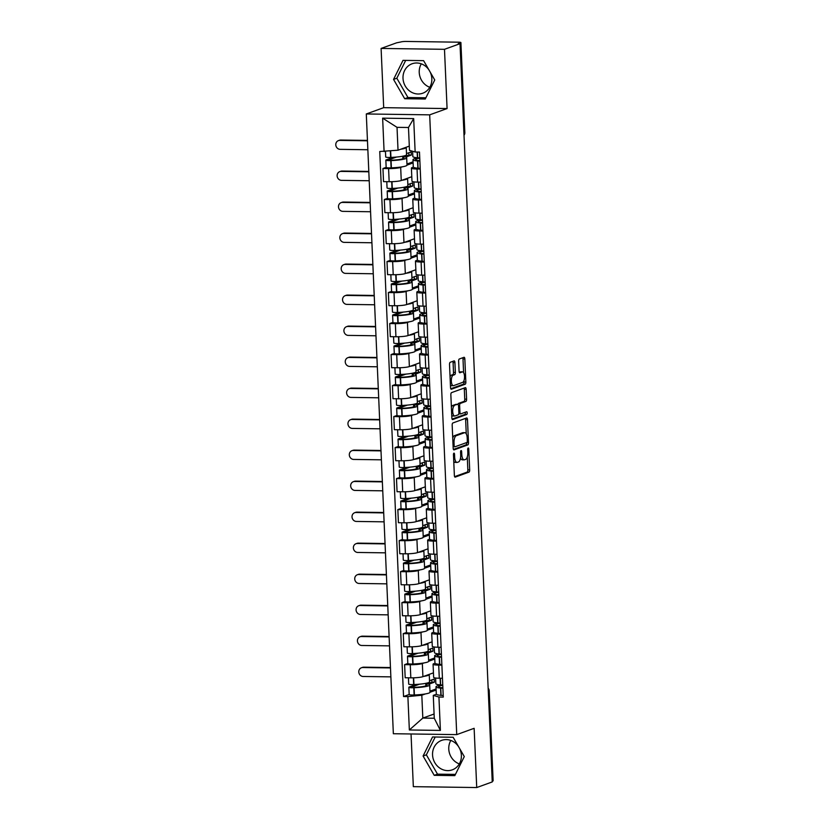 <?xml version="1.0" encoding="UTF-8"?>
<svg xmlns="http://www.w3.org/2000/svg" width="829" height="829" viewBox="0 0 829 829"><rect width="100%" height="100%" fill="white"/><g stroke="black" fill="none" stroke-linecap="round" stroke-linejoin="round"><path stroke-width="1.24" d="M453.94 453.152A1.378 0.539 90.8 0 0 453.463 454.717L454.365 475.442A1.969 0.767 90.8 0 0 455.1 477.141A1.969 0.767 90.8 0 0 455.214 477.121L469.007 472.126A1.969 0.767 90.8 0 0 469.68 469.898L468.779 449.173A1.378 0.539 90.8 0 0 468.261 447.981A1.378 0.539 90.8 0 0 468.178 448.002A1.378 0.539 90.8 0 0 467.701 449.556L467.825 452.24A6.311 2.466 90.8 0 1 465.649 459.37L464.499 459.784A6.311 2.466 90.8 0 1 464.136 459.846A6.311 2.466 90.8 0 1 461.774 454.427L461.66 451.743A1.378 0.539 90.8 0 0 461.142 450.561A1.378 0.539 90.8 0 0 461.059 450.572A1.378 0.539 90.8 0 0 460.582 452.137L460.696 454.82A6.311 2.466 90.8 0 1 458.52 461.95L457.37 462.364A6.311 2.466 90.8 0 1 457.017 462.427A6.311 2.466 90.8 0 1 454.655 457.007L454.53 454.323A1.378 0.539 90.8 0 0 454.012 453.142A1.378 0.539 90.8 0 0 453.94 453.152M459.318 763.903A15.658 14.259 70.1 0 1 448.769 749.033A15.658 14.259 70.1 0 1 450.831 740.452M459.639 748.546A15.658 14.259 70.1 0 1 461.38 755.312A15.658 14.259 70.1 0 1 452.292 769.84A15.658 14.259 70.1 0 1 432.551 754.908A15.658 14.259 70.1 0 1 441.629 740.38A15.658 14.259 70.1 0 1 458.51 746.566M429.774 87.283A15.658 14.259 70.1 0 1 419.236 72.424A15.658 14.259 70.1 0 1 421.287 63.833M430.106 71.926A15.658 14.259 70.1 0 1 431.836 78.703A15.658 14.259 70.1 0 1 422.749 93.221A15.658 14.259 70.1 0 1 403.008 78.299A15.658 14.259 70.1 0 1 412.086 63.771A15.658 14.259 70.1 0 1 428.966 69.957M454.924 362.574A1.969 0.767 90.8 0 0 454.188 360.874A1.969 0.767 90.8 0 0 454.074 360.895L450.209 362.294A1.969 0.767 90.8 0 0 449.525 364.522L450.53 387.547A1.969 0.767 90.8 0 0 451.266 389.247A1.969 0.767 90.8 0 0 451.38 389.226L465.162 384.231A1.969 0.767 90.8 0 0 465.846 382.003L464.841 358.978A1.969 0.767 90.8 0 0 464.105 357.289A1.969 0.767 90.8 0 0 463.991 357.309L459.318 358.998A1.969 0.767 90.8 0 0 458.634 361.226L459.069 371.081A1.969 0.767 90.8 0 0 459.805 372.77A1.969 0.767 90.8 0 0 459.919 372.749L462.23 371.92A5.275 2.062 90.8 0 1 462.541 371.869A5.275 2.062 90.8 0 1 464.52 376.78A5.275 2.062 90.8 0 1 462.686 382.356L453.618 385.64A5.275 2.062 90.8 0 1 453.318 385.692A5.275 2.062 90.8 0 1 451.328 380.78A5.275 2.062 90.8 0 1 453.162 375.205L454.675 374.656A1.969 0.767 90.8 0 0 455.349 372.428L454.924 362.574L453.08 362.542A1.969 0.767 90.8 0 0 452.841 361.351M429.681 114.848L447.08 108.558L444.489 49.315L460.012 43.699L492.25 781.934L476.727 787.55L474.136 728.318L456.738 734.618L429.681 114.848L366.294 113.967L393.35 733.727L456.738 734.618M452.852 422.977A1.969 0.767 90.8 0 0 452.178 425.204L453.183 448.23A1.969 0.767 90.8 0 0 453.919 449.919A1.969 0.767 90.8 0 0 454.033 449.898L467.815 444.914A1.969 0.767 90.8 0 0 468.499 442.686L467.494 419.661A1.969 0.767 90.8 0 0 466.748 417.971A1.969 0.767 90.8 0 0 466.634 417.982L452.852 422.977M451.857 417.889L450.852 394.863A1.969 0.767 90.8 0 1 451.525 392.635L465.318 387.651A1.969 0.767 90.8 0 1 465.421 387.63A1.969 0.767 90.8 0 1 466.167 389.319L466.592 399.174A1.969 0.767 90.8 0 1 465.919 401.402L460.323 403.422A1.969 0.767 90.8 0 0 459.639 405.65L459.929 412.189A1.969 0.767 90.8 0 0 460.665 413.889A1.969 0.767 90.8 0 0 460.779 413.868L466.603 411.754A1.378 0.539 90.8 0 1 466.675 411.744A1.378 0.539 90.8 0 1 467.193 413.029A1.378 0.539 90.8 0 1 466.717 414.49L452.707 419.557A1.969 0.767 90.8 0 1 452.593 419.578A1.969 0.767 90.8 0 1 451.857 417.889M444.489 49.315L381.102 48.434L396.625 42.818L400.894 41.968A4.021 0.539 -2.5 0 1 406.148 41.45L458.447 42.186A4.021 0.539 -2.5 0 1 460.903 42.569L464.831 132.619A4.021 0.539 177.5 0 1 464.52 132.837L460.582 42.797A4.021 0.539 -2.5 0 0 460.903 42.569M411.039 733.976L413.339 786.659L476.727 787.55M381.102 48.434L383.692 107.666L366.294 113.967M460.012 43.699L458.168 43.678L460.582 42.797M488.291 691.199L488.882 690.982A4.021 0.539 177.5 0 0 489.203 690.764L493.131 780.804A4.021 0.539 177.5 0 1 492.82 781.032L488.882 690.982A4.021 3.658 -109.9 0 0 488.177 688.785M492.219 781.25L492.82 781.032M441.888 665.159L438.707 665.117A9.233 1.243 177.5 0 1 433.07 664.226L433.64 677.345A9.233 1.243 -2.5 0 0 439.287 678.236L442.458 678.277M424.033 662.931L422.344 663.542A9.233 1.243 177.5 0 1 410.251 664.723L410.821 677.842A9.233 1.243 -2.5 0 0 422.914 676.661L433.443 672.847M410.821 677.842L405.184 677.759L404.614 664.64L407.816 663.48M433.07 664.226A9.233 1.243 177.5 0 1 433.795 663.697L435.018 663.262M410.251 664.723L404.614 664.64M434.779 659.034L428.666 661.252A15.264 2.052 177.5 0 1 427.463 662.102A15.264 2.052 177.5 0 1 413.049 663.977L412.759 663.988A5.067 0.684 177.5 0 1 407.816 663.521L407.505 656.267A5.067 0.684 -2.5 0 0 412.438 656.734L412.728 656.723A15.264 2.052 -2.5 0 0 427.153 654.848A15.264 2.052 -2.5 0 0 428.344 653.988A15.264 2.052 -2.5 0 0 427.256 653.283L432.987 651.2L432.852 648.029L428.158 649.718M440.531 634.154L437.36 634.112A9.233 1.243 177.5 0 1 431.712 633.211L432.292 646.33A9.233 1.243 -2.5 0 0 437.93 647.231L441.111 647.273M406.459 632.475L403.257 633.636L403.837 646.755L409.464 646.827A9.233 1.243 -2.5 0 0 421.557 645.646L432.096 641.833M431.712 633.211A9.233 1.243 177.5 0 1 432.448 632.693L433.66 632.247M422.676 631.916L420.987 632.527A9.233 1.243 177.5 0 1 408.894 633.708L403.257 633.636M433.422 628.03L427.308 630.237A15.264 2.052 177.5 0 1 426.116 631.097A15.264 2.052 177.5 0 1 411.692 632.973L411.402 632.983A5.067 0.684 177.5 0 1 406.469 632.517L406.148 625.263A5.067 0.684 -2.5 0 0 411.091 625.729L411.381 625.708A15.264 2.052 -2.5 0 0 425.795 623.843A15.264 2.052 -2.5 0 0 426.997 622.983A15.264 2.052 -2.5 0 0 425.899 622.278L431.64 620.196L431.494 617.014L426.811 618.714M439.183 603.149L436.002 603.097A9.233 1.243 177.5 0 1 430.365 602.206L430.935 615.325A9.233 1.243 -2.5 0 0 436.572 616.216L439.753 616.268M405.112 601.46L401.91 602.621L402.479 615.74L408.117 615.823A9.233 1.243 -2.5 0 0 420.199 614.641L430.738 610.828M430.365 602.206A9.233 1.243 177.5 0 1 431.09 601.688L432.303 601.243M421.319 600.911L419.629 601.522A9.233 1.243 177.5 0 1 407.547 602.704L401.91 602.621M432.064 597.025L425.961 599.232A15.264 2.052 177.5 0 1 424.759 600.092A15.264 2.052 177.5 0 1 410.345 601.958L410.054 601.968A5.067 0.684 177.5 0 1 405.112 601.502L404.79 594.248A5.067 0.684 -2.5 0 0 409.733 594.714L410.023 594.704A15.264 2.052 -2.5 0 0 424.438 592.828A15.264 2.052 -2.5 0 0 425.64 591.968A15.264 2.052 -2.5 0 0 424.552 591.264L430.282 589.191L430.147 586.01L425.453 587.709M437.826 572.134L434.645 572.093A9.233 1.243 177.5 0 1 429.007 571.202L429.577 584.321A9.233 1.243 -2.5 0 0 435.225 585.212L438.396 585.253M403.754 570.456L400.552 571.616L401.122 584.735L406.759 584.818A9.233 1.243 -2.5 0 0 418.852 583.637L429.391 579.823M429.007 571.202A9.233 1.243 177.5 0 1 429.733 570.673L430.956 570.238M419.971 569.906L418.282 570.518A9.233 1.243 177.5 0 1 406.189 571.699L400.552 571.616M430.717 566.01L424.603 568.228A15.264 2.052 177.5 0 1 423.401 569.077A15.264 2.052 177.5 0 1 408.987 570.953L408.697 570.963A5.067 0.684 177.5 0 1 403.754 570.497L403.443 563.243A5.067 0.684 -2.5 0 0 408.386 563.71L408.666 563.699A15.264 2.052 -2.5 0 0 423.091 561.824A15.264 2.052 -2.5 0 0 424.282 560.964A15.264 2.052 -2.5 0 0 423.194 560.259L428.925 558.176L428.79 555.005L424.106 556.694M436.468 541.13L433.298 541.088A9.233 1.243 177.5 0 1 427.66 540.187L428.23 553.306A9.233 1.243 -2.5 0 0 433.868 554.207L437.049 554.249M402.397 539.451L399.195 540.612L399.775 553.731L405.412 553.803A9.233 1.243 -2.5 0 0 417.495 552.622L428.033 548.808M427.66 540.187A9.233 1.243 177.5 0 1 428.386 539.669L429.598 539.223M418.614 538.891L416.925 539.503A9.233 1.243 177.5 0 1 404.832 540.684L399.195 540.612M429.36 535.006L423.246 537.213A15.264 2.052 177.5 0 1 422.054 538.073A15.264 2.052 177.5 0 1 407.63 539.948L407.34 539.959A5.067 0.684 177.5 0 1 402.407 539.492L402.086 532.239A5.067 0.684 -2.5 0 0 407.029 532.705L407.319 532.684A15.264 2.052 -2.5 0 0 421.733 530.819A15.264 2.052 -2.5 0 0 422.935 529.959A15.264 2.052 -2.5 0 0 421.837 529.254L427.577 527.171L427.432 523.99L422.749 525.69M435.121 510.125L431.94 510.073A9.233 1.243 177.5 0 1 426.303 509.182L426.873 522.301A9.233 1.243 -2.5 0 0 432.51 523.192L435.691 523.244M401.049 508.436L397.847 509.597L398.417 522.716L404.055 522.798A9.233 1.243 -2.5 0 0 416.148 521.617L426.676 517.804M426.303 509.182A9.233 1.243 177.5 0 1 427.028 508.664L428.241 508.218M417.256 507.887L415.567 508.498A9.233 1.243 177.5 0 1 403.485 509.68L397.847 509.597M428.002 504.001L421.899 506.208A15.264 2.052 177.5 0 1 420.697 507.068A15.264 2.052 177.5 0 1 406.283 508.933L405.992 508.944A5.067 0.684 177.5 0 1 401.049 508.478L400.728 501.224A5.067 0.684 -2.5 0 0 405.671 501.69L405.961 501.68A15.264 2.052 -2.5 0 0 420.376 499.804A15.264 2.052 -2.5 0 0 421.578 498.944A15.264 2.052 -2.5 0 0 420.49 498.239L426.22 496.167L426.085 492.986L421.391 494.685M433.764 479.11L430.583 479.069A9.233 1.243 177.5 0 1 424.945 478.178L425.526 491.296A9.233 1.243 -2.5 0 0 431.163 492.188L434.334 492.229M406.842 467.369L399.775 469.929A5.067 0.684 -2.5 0 0 399.381 470.219A5.067 0.684 -2.5 0 0 404.324 470.685L404.604 470.675A15.264 2.052 -2.5 0 0 419.028 468.799A15.264 2.052 -2.5 0 0 420.23 467.939L420.541 475.193A15.264 2.052 177.5 0 1 419.339 476.053A15.264 2.052 177.5 0 1 404.925 477.929L404.635 477.939A5.067 0.684 177.5 0 1 399.692 477.473L396.49 478.592L397.06 491.711L402.697 491.794A9.233 1.243 -2.5 0 0 414.79 490.613L425.329 486.799M424.945 478.178A9.233 1.243 177.5 0 1 425.671 477.649L426.894 477.214M415.909 476.882L414.22 477.494A9.233 1.243 177.5 0 1 402.127 478.675L396.49 478.592M426.655 472.986L420.541 475.204M432.406 448.106L429.235 448.064A9.233 1.243 177.5 0 1 423.598 447.163L424.168 460.282A9.233 1.243 -2.5 0 0 429.805 461.183L432.987 461.225M398.345 446.427L395.132 447.587L395.713 460.706L401.35 460.779A9.233 1.243 -2.5 0 0 413.433 459.598L423.971 455.784M423.598 447.163A9.233 1.243 177.5 0 1 424.324 446.644L425.536 446.199M414.552 445.867L412.863 446.479A9.233 1.243 177.5 0 1 400.77 447.66L395.132 447.587M425.298 441.981L419.184 444.189A15.264 2.052 177.5 0 1 417.992 445.049A15.264 2.052 177.5 0 1 403.568 446.924L403.277 446.935A5.067 0.684 177.5 0 1 398.345 446.468L398.024 439.215A5.067 0.684 -2.5 0 0 402.967 439.681L403.257 439.66A15.264 2.052 -2.5 0 0 417.671 437.795A15.264 2.052 -2.5 0 0 418.873 436.935A15.264 2.052 -2.5 0 0 417.775 436.23L423.515 434.147L423.37 430.966L418.686 432.665M431.059 417.101L427.878 417.049A9.233 1.243 177.5 0 1 422.241 416.158L422.811 429.277A9.233 1.243 -2.5 0 0 428.448 430.168L431.629 430.22M404.137 405.36L397.07 407.92A5.067 0.684 -2.5 0 0 396.666 408.2A5.067 0.684 -2.5 0 0 401.609 408.666L401.899 408.656A15.264 2.052 -2.5 0 0 416.313 406.78A15.264 2.052 -2.5 0 0 417.515 405.92L417.837 413.174A15.264 2.052 177.5 0 1 416.635 414.044A15.264 2.052 177.5 0 1 402.22 415.909L401.93 415.92A5.067 0.684 177.5 0 1 396.987 415.453L393.785 416.572L394.355 429.691L399.992 429.774A9.233 1.243 -2.5 0 0 412.086 428.593L422.614 424.78M422.241 416.158A9.233 1.243 177.5 0 1 422.966 415.64L424.179 415.194M413.205 414.863L411.505 415.474A9.233 1.243 177.5 0 1 399.423 416.655L393.785 416.572M423.94 410.977L417.837 413.184M429.702 386.086L426.52 386.045A9.233 1.243 177.5 0 1 420.883 385.153L421.464 398.272A9.233 1.243 -2.5 0 0 427.101 399.163L430.272 399.205M395.63 384.407L392.428 385.568L392.998 398.687L398.635 398.77A9.233 1.243 -2.5 0 0 410.728 397.588L421.267 393.775M420.883 385.153A9.233 1.243 177.5 0 1 421.609 384.625L422.831 384.19M411.847 383.858L410.158 384.469A9.233 1.243 177.5 0 1 398.065 385.651L392.428 385.568M422.593 379.962L416.479 382.179A15.264 2.052 177.5 0 1 415.277 383.029A15.264 2.052 177.5 0 1 400.863 384.905L400.573 384.915A5.067 0.684 177.5 0 1 395.63 384.449L395.319 377.195A5.067 0.684 -2.5 0 0 400.262 377.661L400.542 377.651A15.264 2.052 -2.5 0 0 414.966 375.775A15.264 2.052 -2.5 0 0 416.168 374.915A15.264 2.052 -2.5 0 0 415.07 374.211L420.811 372.128L420.666 368.957L415.982 370.646M428.344 355.081L425.173 355.04A9.233 1.243 177.5 0 1 419.536 354.138L420.106 367.257A9.233 1.243 -2.5 0 0 425.743 368.159L428.925 368.2M394.283 353.403L391.07 354.563L391.651 367.682L397.288 367.755A9.233 1.243 -2.5 0 0 409.371 366.573L419.909 362.76M419.536 354.138A9.233 1.243 177.5 0 1 420.262 353.62L421.474 353.175M410.49 352.843L408.801 353.455A9.233 1.243 177.5 0 1 396.708 354.636L391.07 354.563M421.236 348.957L415.132 351.164A15.264 2.052 177.5 0 1 413.93 352.024A15.264 2.052 177.5 0 1 399.505 353.9L399.226 353.91A5.067 0.684 177.5 0 1 394.283 353.444L393.962 346.19A5.067 0.684 -2.5 0 0 398.904 346.657L399.195 346.636A15.264 2.052 -2.5 0 0 413.609 344.771A15.264 2.052 -2.5 0 0 414.811 343.911A15.264 2.052 -2.5 0 0 413.712 343.206L419.453 341.123L419.319 337.942L414.624 339.641M426.997 324.077L423.816 324.025A9.233 1.243 177.5 0 1 418.179 323.134L418.749 336.253A9.233 1.243 -2.5 0 0 424.386 337.144L427.567 337.196M392.925 322.388L389.723 323.548L390.293 336.667L395.93 336.75A9.233 1.243 -2.5 0 0 408.023 335.569L418.552 331.755M418.179 323.134A9.233 1.243 177.5 0 1 418.904 322.616L420.127 322.17M409.143 321.839L407.443 322.45A9.233 1.243 177.5 0 1 395.36 323.631L389.723 323.548M419.878 317.953L413.775 320.16A15.264 2.052 177.5 0 1 412.573 321.02A15.264 2.052 177.5 0 1 398.158 322.885L397.868 322.895A5.067 0.684 177.5 0 1 392.925 322.429L392.614 315.175A5.067 0.684 -2.5 0 0 397.547 315.642L397.837 315.631A15.264 2.052 -2.5 0 0 412.262 313.756A15.264 2.052 -2.5 0 0 413.453 312.896A15.264 2.052 -2.5 0 0 412.365 312.191L418.096 310.119L417.961 306.937L413.267 308.637M425.64 293.062L422.458 293.02A9.233 1.243 177.5 0 1 416.821 292.129L417.401 305.248A9.233 1.243 -2.5 0 0 423.039 306.139L426.21 306.181M391.568 291.383L388.366 292.544L388.936 305.663L394.573 305.746A9.233 1.243 -2.5 0 0 406.666 304.564L417.205 300.751M416.821 292.129A9.233 1.243 177.5 0 1 417.547 291.601L418.769 291.166M407.785 290.834L406.096 291.445A9.233 1.243 177.5 0 1 394.003 292.627L388.366 292.544M418.531 286.938L412.417 289.155A15.264 2.052 177.5 0 1 411.215 290.005A15.264 2.052 177.5 0 1 396.801 291.881L396.511 291.891A5.067 0.684 177.5 0 1 391.568 291.425L391.257 284.171A5.067 0.684 -2.5 0 0 396.2 284.637L396.48 284.627A15.264 2.052 -2.5 0 0 410.904 282.751A15.264 2.052 -2.5 0 0 412.106 281.891A15.264 2.052 -2.5 0 0 411.008 281.186L416.749 279.104L416.604 275.933L411.92 277.622M424.293 262.057L421.111 262.016A9.233 1.243 177.5 0 1 415.474 261.114L416.044 274.233A9.233 1.243 -2.5 0 0 421.681 275.135L424.862 275.176M390.221 260.379L387.008 261.539L387.589 274.658L393.226 274.731A9.233 1.243 -2.5 0 0 405.308 273.549L415.847 269.736M415.474 261.114A9.233 1.243 177.5 0 1 416.199 260.596L417.412 260.151M406.428 259.819L404.739 260.43A9.233 1.243 177.5 0 1 392.645 261.612L387.008 261.539M417.174 255.933L411.07 258.14A15.264 2.052 177.5 0 1 409.868 259A15.264 2.052 177.5 0 1 395.443 260.876L395.164 260.886A5.067 0.684 177.5 0 1 390.221 260.42L389.899 253.166A5.067 0.684 -2.5 0 0 394.842 253.633L395.132 253.612A15.264 2.052 -2.5 0 0 409.547 251.747A15.264 2.052 -2.5 0 0 410.749 250.886A15.264 2.052 -2.5 0 0 409.65 250.182L415.391 248.099L415.256 244.918L410.562 246.617M422.935 231.053L419.754 231.001A9.233 1.243 177.5 0 1 414.117 230.11L414.687 243.229A9.233 1.243 -2.5 0 0 420.324 244.12L423.505 244.172M388.863 229.364L385.661 230.524L386.231 243.643L391.868 243.726A9.233 1.243 -2.5 0 0 403.961 242.545L414.49 238.731M414.117 230.11A9.233 1.243 177.5 0 1 414.842 229.592L416.065 229.146M405.08 228.814L403.381 229.426A9.233 1.243 177.5 0 1 391.298 230.607L385.661 230.524M415.816 224.928L409.713 227.136A15.264 2.052 177.5 0 1 408.51 227.996A15.264 2.052 177.5 0 1 394.096 229.861L393.806 229.871A5.067 0.684 177.5 0 1 388.863 229.405L388.552 222.151A5.067 0.684 -2.5 0 0 393.485 222.618L393.775 222.607A15.264 2.052 -2.5 0 0 408.2 220.732A15.264 2.052 -2.5 0 0 409.391 219.872A15.264 2.052 -2.5 0 0 408.303 219.167L414.034 217.094L413.899 213.913L409.205 215.613M421.578 200.038L418.407 199.996A9.233 1.243 177.5 0 1 412.759 199.105L413.339 212.224A9.233 1.243 -2.5 0 0 418.977 213.115L422.158 213.157M387.506 198.359L384.304 199.52L384.874 212.638L390.511 212.721A9.233 1.243 -2.5 0 0 402.604 211.54L413.143 207.727M412.759 199.105A9.233 1.243 177.5 0 1 413.484 198.577L414.707 198.141M403.723 197.81L402.034 198.421A9.233 1.243 177.5 0 1 389.941 199.602L384.304 199.52M414.469 193.913L408.355 196.131A15.264 2.052 177.5 0 1 407.153 196.981A15.264 2.052 177.5 0 1 392.739 198.856L392.449 198.867A5.067 0.684 177.5 0 1 387.506 198.4L387.195 191.147A5.067 0.684 -2.5 0 0 392.138 191.613L392.428 191.603A15.264 2.052 -2.5 0 0 406.842 189.727A15.264 2.052 -2.5 0 0 408.044 188.867A15.264 2.052 -2.5 0 0 406.946 188.162L412.687 186.079L412.541 182.908L407.858 184.598M420.23 169.033L417.049 168.992A9.233 1.243 177.5 0 1 411.412 168.09L411.982 181.209A9.233 1.243 -2.5 0 0 417.619 182.111L420.8 182.152M386.159 167.354L382.957 168.515L383.526 181.634L389.164 181.706A9.233 1.243 -2.5 0 0 401.246 180.525L411.785 176.712M411.412 168.09A9.233 1.243 177.5 0 1 412.137 167.572L413.35 167.126M402.366 166.795L400.676 167.406A9.233 1.243 177.5 0 1 388.583 168.588L382.957 168.515M413.111 162.909L407.008 165.116A15.264 2.052 177.5 0 1 405.806 165.976A15.264 2.052 177.5 0 1 391.381 167.852L391.101 167.862A5.067 0.684 177.5 0 1 386.159 167.396L385.837 160.142A5.067 0.684 -2.5 0 0 390.78 160.608L391.07 160.588A15.264 2.052 -2.5 0 0 405.485 158.722A15.264 2.052 -2.5 0 0 406.687 157.862A15.264 2.052 -2.5 0 0 405.599 157.158L411.329 155.075L411.194 151.894L406.5 153.593M425.381 693.935L421.816 695.22L422.821 718.08L434.272 718.246L433.277 695.386L436.365 694.267M436.127 690.049L430.023 692.256A15.264 2.052 177.5 0 1 428.821 693.117A15.264 2.052 177.5 0 1 414.396 694.982L414.117 694.992A5.067 0.684 177.5 0 1 409.174 694.526L408.852 687.272A5.067 0.684 -2.5 0 0 413.795 687.738L414.085 687.728A15.264 2.052 -2.5 0 0 428.5 685.852A15.264 2.052 -2.5 0 0 429.702 684.992A15.264 2.052 -2.5 0 0 428.614 684.288L434.344 682.215L434.209 679.034L429.515 680.733M434.095 714.007L422.821 718.08L409.35 729.976L407.889 696.588L421.816 695.22M433.277 695.386L438.935 697.023L440.396 730.411L409.35 729.976M384.096 151.562L382.635 118.164L413.681 118.599L415.142 151.997L409.485 150.36L408.479 127.5L397.029 127.345L398.024 150.204L379.755 151.5L403.547 696.526L407.889 696.588M438.935 697.023L443.277 697.085L419.484 152.059L415.142 151.997M432.551 736.971L423.091 756.007L434.23 775.333L454.82 775.623L464.281 756.587L453.142 737.261L432.551 736.971M447.08 108.558L383.692 107.666M403.008 60.362L393.547 79.397L404.687 98.724L425.277 99.014L434.738 79.978L423.598 60.652L403.008 60.362M398.024 150.204L409.298 146.122M409.174 694.484L403.547 696.526M440.396 730.411L434.272 718.246M408.479 127.5L413.681 118.599M397.029 127.345L382.635 118.164M435.215 737.012L426.365 754.825L437.505 774.151L455.422 774.4M426.365 754.825L423.091 756.007M437.505 774.151L434.23 775.333M405.682 60.393L396.832 78.216L407.961 97.532L425.888 97.791M396.832 78.216L393.547 79.397M407.961 97.532L404.687 98.724M453.743 461.204A6.311 2.466 90.8 0 0 455.162 462.406L457.017 462.427M460.541 457.867A6.311 2.466 90.8 0 0 462.292 459.826L464.136 459.846M454.603 476.644L467.152 472.105A1.969 0.767 90.8 0 0 467.836 469.877L467.276 456.997M466.261 433.878L465.639 419.629A1.969 0.767 90.8 0 0 465.401 418.438M453.422 449.432L465.96 444.883A1.969 0.767 90.8 0 0 466.644 442.655L466.644 442.562M454.157 445.691A1.378 0.539 90.8 0 0 454.675 446.883A1.378 0.539 90.8 0 0 454.748 446.862L466.851 442.489A1.378 0.539 90.8 0 0 467.328 440.924L467.204 438.095A6.311 2.466 90.8 0 0 464.841 432.676A6.311 2.466 90.8 0 0 464.478 432.738L456.209 435.733A6.311 2.466 90.8 0 0 454.033 442.862L454.157 445.691L453.069 445.681M464.841 432.676L462.996 432.655A6.311 2.466 90.8 0 0 462.634 432.717L464.478 432.738M452.738 438.085A6.311 2.466 90.8 0 1 454.365 435.712L462.634 432.717M457.909 404.355A1.969 0.767 90.8 0 1 458.478 403.402L464.064 401.381A1.969 0.767 90.8 0 0 464.748 399.153L464.313 389.298A1.969 0.767 90.8 0 0 464.074 388.096M458.748 413.847A1.969 0.767 90.8 0 0 458.82 413.858A1.969 0.767 90.8 0 0 458.934 413.837L460.551 413.858M452.095 419.091L464.872 414.459A1.378 0.539 90.8 0 0 465.245 412.251M454.52 405.526A5.275 2.062 90.8 0 0 452.696 411.101A5.275 2.062 90.8 0 0 454.675 416.013A5.275 2.062 90.8 0 0 454.976 415.961L458.178 414.811A1.969 0.767 90.8 0 0 458.851 412.583L458.572 406.044A1.969 0.767 90.8 0 0 457.836 404.345A1.969 0.767 90.8 0 0 457.722 404.365L452.675 405.495A5.275 2.062 90.8 0 0 451.39 407.257M451.732 415.153A5.275 2.062 90.8 0 0 452.831 415.992L454.675 416.013M456.095 404.345A1.969 0.767 90.8 0 0 455.981 404.324A1.969 0.767 90.8 0 0 455.867 404.345L457.722 404.365M452.675 405.495L455.867 404.345M450.064 376.832A5.275 2.062 90.8 0 1 451.308 375.174L452.821 374.625A1.969 0.767 90.8 0 0 453.504 372.397L453.08 362.542M450.416 384.894A5.275 2.062 90.8 0 0 451.463 385.661L453.318 385.692M462.541 371.869L460.686 371.838A5.275 2.062 90.8 0 0 460.385 371.889L462.23 371.92M459.307 372.283L460.385 371.889M463.587 372.635L462.996 358.957A1.969 0.767 90.8 0 0 462.748 357.755M450.769 388.749L463.318 384.21A1.969 0.767 90.8 0 0 464.002 381.982L463.939 380.687M429.184 674.391A15.264 2.052 177.5 0 1 429.246 674.557A15.264 2.052 177.5 0 1 428.044 675.417A15.264 2.052 177.5 0 1 423.598 676.412M429.246 674.557L429.567 681.811A15.264 2.052 177.5 0 1 428.365 682.681A15.264 2.052 177.5 0 1 413.94 684.547L413.661 684.557A5.067 0.684 177.5 0 1 408.718 684.091L408.438 677.801M431.847 679.884L431.94 682.184L425.764 684.412A12.653 1.699 177.5 0 1 427.09 685.106A12.653 1.699 177.5 0 1 426.096 685.821A12.653 1.699 177.5 0 1 414.148 687.376L411.661 687.023L419.474 684.194M390.48 667.925L362.75 667.542A4.518 4.114 -109.9 0 0 358.884 672.692A4.518 4.114 -109.9 0 0 363.143 676.485L390.873 676.868M361.413 667.759L362.428 667.397A4.518 4.114 70.1 0 1 363.765 667.169L390.459 667.542M441.598 684.992A15.264 2.052 -2.5 0 0 435.992 686.837A15.264 2.052 -2.5 0 0 440.572 688.101L440.779 688.122A5.067 0.684 -2.5 0 0 442.893 688.194M443.214 695.448A5.067 0.684 177.5 0 1 441.09 695.376L440.893 695.355A15.264 2.052 177.5 0 1 436.303 694.091L435.992 686.837M442.759 685.013A5.067 0.684 177.5 0 1 440.645 684.941L440.437 684.92A15.264 2.052 177.5 0 1 435.847 683.656L435.608 678.018M442.873 687.811L442.396 687.769A12.653 1.699 177.5 0 1 438.593 686.723A12.653 1.699 177.5 0 1 442.769 685.272M425.764 684.412L425.837 685.915M416.324 684.433L409.257 686.992A5.067 0.684 -2.5 0 0 408.852 687.272M436.085 688.951L429.971 691.168M431.94 682.184L434.344 682.215M427.826 643.377A15.264 2.052 177.5 0 1 427.888 643.553A15.264 2.052 177.5 0 1 426.697 644.413A15.264 2.052 177.5 0 1 422.251 645.397M427.888 643.553L428.21 650.806A15.264 2.052 177.5 0 1 427.008 651.667A15.264 2.052 177.5 0 1 412.593 653.542L412.303 653.553A5.067 0.684 177.5 0 1 407.36 653.086L407.091 646.796M430.489 648.879L430.593 651.169L424.417 653.407A12.653 1.699 177.5 0 1 425.743 654.102A12.653 1.699 177.5 0 1 424.749 654.817A12.653 1.699 177.5 0 1 412.79 656.371L410.303 656.008L418.117 653.179M389.122 636.921L361.403 636.527A4.518 4.114 -109.9 0 0 357.527 641.687A4.518 4.114 -109.9 0 0 361.796 645.48L389.516 645.864M360.055 636.755L361.071 636.392A4.518 4.114 70.1 0 1 362.418 636.164L389.112 636.537M440.24 653.988A15.264 2.052 -2.5 0 0 434.634 655.832A15.264 2.052 -2.5 0 0 439.215 657.096L439.422 657.107A5.067 0.684 -2.5 0 0 441.536 657.19M441.857 664.443A5.067 0.684 177.5 0 1 439.743 664.361L439.536 664.35A15.264 2.052 177.5 0 1 434.956 663.086L434.634 655.832M441.401 654.008A5.067 0.684 177.5 0 1 439.287 653.926L439.08 653.915A15.264 2.052 177.5 0 1 434.5 652.651L434.251 647.003M441.525 656.796L441.038 656.765A12.653 1.699 177.5 0 1 437.246 655.718A12.653 1.699 177.5 0 1 441.411 654.268M424.417 653.407L424.479 654.91M414.966 653.418L407.899 655.977A5.067 0.684 -2.5 0 0 407.505 656.267M434.728 657.946L428.614 660.153M430.593 651.169L432.987 651.2M426.479 612.372A15.264 2.052 177.5 0 1 426.541 612.548A15.264 2.052 177.5 0 1 425.339 613.408A15.264 2.052 177.5 0 1 420.894 614.393M426.541 612.548L426.852 619.802A15.264 2.052 177.5 0 1 425.66 620.662A15.264 2.052 177.5 0 1 411.236 622.538L410.946 622.548A5.067 0.684 177.5 0 1 406.013 622.082L405.733 615.792M429.132 617.874L429.235 620.165L423.059 622.403A12.653 1.699 177.5 0 1 424.386 623.097A12.653 1.699 177.5 0 1 423.391 623.802A12.653 1.699 177.5 0 1 411.443 625.356L408.946 625.004L416.769 622.175M387.775 605.916L360.045 605.522A4.518 4.114 -109.9 0 0 356.169 610.672A4.518 4.114 -109.9 0 0 360.439 614.465L388.159 614.859M358.708 605.75L359.713 605.377A4.518 4.114 70.1 0 1 361.061 605.16L387.754 605.533M438.893 622.983A15.264 2.052 -2.5 0 0 433.277 624.828A15.264 2.052 -2.5 0 0 437.867 626.082L438.075 626.102A5.067 0.684 -2.5 0 0 440.189 626.175M440.5 633.439A5.067 0.684 177.5 0 1 438.386 633.356L438.178 633.335A15.264 2.052 177.5 0 1 433.598 632.081L433.277 624.828M440.044 622.993A5.067 0.684 177.5 0 1 437.93 622.921L437.722 622.9A15.264 2.052 177.5 0 1 433.142 621.646L432.893 615.999M440.168 625.791L439.691 625.75A12.653 1.699 177.5 0 1 435.888 624.714A12.653 1.699 177.5 0 1 440.054 623.263M423.059 622.403L423.122 623.895M413.609 622.413L406.542 624.973A5.067 0.684 -2.5 0 0 406.148 625.263M433.37 626.942L427.267 629.149M429.235 620.165L431.64 620.196M425.122 581.367A15.264 2.052 177.5 0 1 425.184 581.533A15.264 2.052 177.5 0 1 423.982 582.393A15.264 2.052 177.5 0 1 419.536 583.388M425.184 581.533L425.505 588.787A15.264 2.052 177.5 0 1 424.303 589.657A15.264 2.052 177.5 0 1 409.889 591.523L409.599 591.533A5.067 0.684 177.5 0 1 404.656 591.067L404.376 584.777M427.785 586.859L427.878 589.16L421.702 591.388A12.653 1.699 177.5 0 1 423.028 592.082A12.653 1.699 177.5 0 1 422.044 592.797A12.653 1.699 177.5 0 1 410.086 594.352L407.599 593.999L415.412 591.17M386.418 574.901L358.698 574.518A4.518 4.114 -109.9 0 0 354.822 579.668A4.518 4.114 -109.9 0 0 359.081 583.461L386.811 583.844M357.351 574.735L358.366 574.373A4.518 4.114 70.1 0 1 359.703 574.145L386.397 574.518M437.536 591.968A15.264 2.052 -2.5 0 0 431.93 593.813A15.264 2.052 -2.5 0 0 436.51 595.077L436.717 595.098A5.067 0.684 -2.5 0 0 438.831 595.17M439.152 602.424A5.067 0.684 177.5 0 1 437.038 602.351L436.831 602.331A15.264 2.052 177.5 0 1 432.241 601.066L431.93 593.813M438.696 591.989A5.067 0.684 177.5 0 1 436.582 591.916L436.375 591.896A15.264 2.052 177.5 0 1 431.785 590.631L431.546 584.994M438.81 594.787L438.334 594.745A12.653 1.699 177.5 0 1 434.531 593.699A12.653 1.699 177.5 0 1 438.707 592.248M421.702 591.388L421.774 592.89M412.262 591.409L405.194 593.968A5.067 0.684 -2.5 0 0 404.79 594.248M432.023 595.927L425.909 598.144M427.878 589.16L430.282 589.191M423.764 550.352A15.264 2.052 177.5 0 1 423.837 550.529A15.264 2.052 177.5 0 1 422.635 551.389A15.264 2.052 177.5 0 1 418.189 552.373M423.837 550.529L424.147 557.782A15.264 2.052 177.5 0 1 422.945 558.642A15.264 2.052 177.5 0 1 408.531 560.518L408.241 560.528A5.067 0.684 177.5 0 1 403.298 560.062L403.029 553.772M426.427 555.855L426.531 558.145L420.355 560.383A12.653 1.699 177.5 0 1 421.681 561.078A12.653 1.699 177.5 0 1 420.686 561.793A12.653 1.699 177.5 0 1 408.728 563.347L406.241 562.984L414.054 560.155M385.06 543.897L357.34 543.503A4.518 4.114 -109.9 0 0 353.465 548.663A4.518 4.114 -109.9 0 0 357.734 552.456L385.454 552.839M355.993 543.731L357.009 543.368A4.518 4.114 70.1 0 1 358.356 543.14L385.05 543.513M436.189 560.964A15.264 2.052 -2.5 0 0 430.572 562.808A15.264 2.052 -2.5 0 0 435.152 564.072L435.36 564.083A5.067 0.684 -2.5 0 0 437.474 564.166M437.795 571.419A5.067 0.684 177.5 0 1 435.681 571.336L435.474 571.326A15.264 2.052 177.5 0 1 430.893 570.062L430.572 562.808M437.339 560.984A5.067 0.684 177.5 0 1 435.225 560.901L435.018 560.891A15.264 2.052 177.5 0 1 430.438 559.627L430.189 553.979M437.463 563.772L436.976 563.741A12.653 1.699 177.5 0 1 433.184 562.694A12.653 1.699 177.5 0 1 437.349 561.243M420.355 560.383L420.417 561.886M410.904 560.394L403.837 562.953A5.067 0.684 -2.5 0 0 403.443 563.243M430.665 564.922L424.552 567.129M426.531 558.145L428.925 558.176M422.417 519.348A15.264 2.052 177.5 0 1 422.479 519.524A15.264 2.052 177.5 0 1 421.277 520.384A15.264 2.052 177.5 0 1 416.832 521.368M422.479 519.524L422.79 526.778A15.264 2.052 177.5 0 1 421.598 527.638A15.264 2.052 177.5 0 1 407.174 529.513L406.884 529.524A5.067 0.684 177.5 0 1 401.951 529.057L401.671 522.767M425.07 524.85L425.173 527.14L418.997 529.379A12.653 1.699 177.5 0 1 420.324 530.073A12.653 1.699 177.5 0 1 419.329 530.788A12.653 1.699 177.5 0 1 407.381 532.332L404.884 531.98L412.707 529.151M383.713 512.892L355.983 512.498A4.518 4.114 -109.9 0 0 352.107 517.648A4.518 4.114 -109.9 0 0 356.377 521.441L384.096 521.835M354.646 512.726L355.662 512.353A4.518 4.114 70.1 0 1 356.998 512.135L383.692 512.509M434.831 529.959A15.264 2.052 -2.5 0 0 429.215 531.803A15.264 2.052 -2.5 0 0 433.805 533.057L434.013 533.078A5.067 0.684 -2.5 0 0 436.127 533.151M436.437 540.415A5.067 0.684 177.5 0 1 434.323 540.332L434.116 540.311A15.264 2.052 177.5 0 1 429.536 539.057L429.215 531.803M435.981 529.969A5.067 0.684 177.5 0 1 433.868 529.897L433.66 529.876A15.264 2.052 177.5 0 1 429.08 528.622L428.831 522.975M436.106 532.767L435.629 532.726A12.653 1.699 177.5 0 1 431.826 531.69A12.653 1.699 177.5 0 1 435.992 530.239M418.997 529.379L419.059 530.871M409.547 529.389L402.49 531.949A5.067 0.684 -2.5 0 0 402.086 532.239M429.308 533.917L423.204 536.125M425.173 527.14L427.577 527.171M421.059 488.343A15.264 2.052 177.5 0 1 421.122 488.509A15.264 2.052 177.5 0 1 419.92 489.369A15.264 2.052 177.5 0 1 415.474 490.364M421.122 488.509L421.443 495.763A15.264 2.052 177.5 0 1 420.241 496.633A15.264 2.052 177.5 0 1 405.827 498.498L405.536 498.509A5.067 0.684 177.5 0 1 400.594 498.042L400.324 491.752M423.723 493.835L423.816 496.136L417.64 498.364A12.653 1.699 177.5 0 1 418.977 499.058A12.653 1.699 177.5 0 1 417.982 499.773A12.653 1.699 177.5 0 1 406.023 501.327L403.536 500.975L411.35 498.146M382.356 481.877L354.636 481.494A4.518 4.114 -109.9 0 0 350.76 486.644A4.518 4.114 -109.9 0 0 355.019 490.436L382.749 490.82M353.289 481.711L354.304 481.348A4.518 4.114 70.1 0 1 355.641 481.121L382.345 481.494M433.474 498.944A15.264 2.052 -2.5 0 0 427.868 500.789A15.264 2.052 -2.5 0 0 432.448 502.053L432.655 502.073A5.067 0.684 -2.5 0 0 434.769 502.146M435.09 509.4A5.067 0.684 177.5 0 1 432.976 509.327L432.769 509.307A15.264 2.052 177.5 0 1 428.178 508.042L427.868 500.789M434.634 498.965A5.067 0.684 177.5 0 1 432.52 498.892L432.313 498.871A15.264 2.052 177.5 0 1 427.723 497.607L427.484 491.97M434.759 501.763L434.272 501.721A12.653 1.699 177.5 0 1 430.469 500.675A12.653 1.699 177.5 0 1 434.645 499.224M417.64 498.364L417.712 499.866M408.2 498.384L401.132 500.944A5.067 0.684 -2.5 0 0 400.728 501.224M427.961 502.902L421.847 505.12M423.816 496.136L426.22 496.167M419.712 457.328A15.264 2.052 177.5 0 1 419.775 457.504A15.264 2.052 177.5 0 1 418.572 458.364A15.264 2.052 177.5 0 1 414.127 459.349M419.775 457.504L420.085 464.758A15.264 2.052 177.5 0 1 418.883 465.618A15.264 2.052 177.5 0 1 404.469 467.494L404.179 467.504A5.067 0.684 177.5 0 1 399.236 467.038L398.967 460.748M422.365 462.831L422.469 465.121L416.293 467.359A12.653 1.699 177.5 0 1 417.619 468.053A12.653 1.699 177.5 0 1 416.624 468.768A12.653 1.699 177.5 0 1 404.676 470.323L402.179 469.96L409.992 467.131M420.23 467.939A15.264 2.052 -2.5 0 0 419.132 467.235L424.873 465.152L424.728 461.981L420.044 463.67M380.998 450.872L353.278 450.479A4.518 4.114 -109.9 0 0 349.403 455.639A4.518 4.114 -109.9 0 0 353.672 459.432L381.392 459.815M351.931 450.707L352.947 450.344A4.518 4.114 70.1 0 1 354.294 450.116L380.988 450.489M432.127 467.939A15.264 2.052 -2.5 0 0 426.51 469.784A15.264 2.052 -2.5 0 0 431.101 471.048L431.298 471.059A5.067 0.684 -2.5 0 0 433.412 471.141M433.733 478.395A5.067 0.684 177.5 0 1 431.619 478.312L431.412 478.302A15.264 2.052 177.5 0 1 426.831 477.038L426.51 469.784M433.277 467.96A5.067 0.684 177.5 0 1 431.163 467.877L430.956 467.867A15.264 2.052 177.5 0 1 426.375 466.603L426.127 460.955M433.401 470.748L432.914 470.717A12.653 1.699 177.5 0 1 429.121 469.67A12.653 1.699 177.5 0 1 433.287 468.219M416.293 467.359L416.355 468.862M426.603 471.898L420.5 474.105M422.469 465.121L424.873 465.152M418.355 426.324A15.264 2.052 177.5 0 1 418.417 426.5A15.264 2.052 177.5 0 1 417.215 427.36A15.264 2.052 177.5 0 1 412.769 428.344M418.417 426.5L418.728 433.754A15.264 2.052 177.5 0 1 417.536 434.614A15.264 2.052 177.5 0 1 403.112 436.489L402.832 436.5A5.067 0.684 177.5 0 1 397.889 436.033L397.609 429.743M421.008 431.826L421.111 434.116L414.935 436.355A12.653 1.699 177.5 0 1 416.262 437.049A12.653 1.699 177.5 0 1 415.267 437.764A12.653 1.699 177.5 0 1 403.319 439.308L400.821 438.955L408.645 436.127M379.651 419.868L351.921 419.474A4.518 4.114 -109.9 0 0 348.045 424.624A4.518 4.114 -109.9 0 0 352.315 428.417L380.045 428.811M350.584 419.702L351.6 419.329A4.518 4.114 70.1 0 1 352.936 419.111L379.63 419.484M430.769 436.935A15.264 2.052 -2.5 0 0 425.163 438.779A15.264 2.052 -2.5 0 0 429.743 440.033L429.95 440.054A5.067 0.684 -2.5 0 0 432.064 440.126M432.375 447.391A5.067 0.684 177.5 0 1 430.261 447.308L430.054 447.287A15.264 2.052 177.5 0 1 425.474 446.033L425.163 438.779M431.919 436.945A5.067 0.684 177.5 0 1 429.805 436.873L429.598 436.852A15.264 2.052 177.5 0 1 425.018 435.598L424.769 429.95M432.044 439.743L431.567 439.702A12.653 1.699 177.5 0 1 427.764 438.665A12.653 1.699 177.5 0 1 431.94 437.215M414.935 436.355L414.997 437.847M405.485 436.365L398.428 438.924A5.067 0.684 -2.5 0 0 398.024 439.215M425.246 440.893L419.142 443.1M421.111 434.116L423.515 434.147M416.997 395.319A15.264 2.052 177.5 0 1 417.06 395.485A15.264 2.052 177.5 0 1 415.857 396.345A15.264 2.052 177.5 0 1 411.412 397.34M417.06 395.485L417.381 402.739A15.264 2.052 177.5 0 1 416.179 403.609A15.264 2.052 177.5 0 1 401.764 405.474L401.474 405.485A5.067 0.684 177.5 0 1 396.531 405.018L396.262 398.728M419.661 400.811L419.754 403.112L413.578 405.34A12.653 1.699 177.5 0 1 414.914 406.034A12.653 1.699 177.5 0 1 413.92 406.749A12.653 1.699 177.5 0 1 401.961 408.303L399.474 407.951L407.288 405.122M417.515 405.92A15.264 2.052 -2.5 0 0 416.427 405.215L422.158 403.143L422.023 399.961L417.329 401.661M378.293 388.853L350.574 388.469A4.518 4.114 -109.9 0 0 346.698 393.62A4.518 4.114 -109.9 0 0 350.957 397.412L378.687 397.796M349.227 388.687L350.242 388.324A4.518 4.114 70.1 0 1 351.589 388.096L378.283 388.469M429.412 405.92A15.264 2.052 -2.5 0 0 423.806 407.764A15.264 2.052 -2.5 0 0 428.386 409.029L428.593 409.049A5.067 0.684 -2.5 0 0 430.707 409.122M431.028 416.376A5.067 0.684 177.5 0 1 428.914 416.303L428.707 416.282A15.264 2.052 177.5 0 1 424.116 415.028L423.806 407.764M430.572 405.941A5.067 0.684 177.5 0 1 428.458 405.868L428.251 405.847A15.264 2.052 177.5 0 1 423.66 404.583L423.422 398.946M430.697 408.738L430.21 408.697A12.653 1.699 177.5 0 1 426.407 407.65A12.653 1.699 177.5 0 1 430.583 406.2M413.578 405.34L413.65 406.842M423.899 409.878L417.785 412.096M419.754 403.112L422.158 403.143M415.65 364.304A15.264 2.052 177.5 0 1 415.712 364.48A15.264 2.052 177.5 0 1 414.51 365.34A15.264 2.052 177.5 0 1 410.065 366.325M415.712 364.48L416.023 371.734A15.264 2.052 177.5 0 1 414.821 372.594A15.264 2.052 177.5 0 1 400.407 374.47L400.117 374.48A5.067 0.684 177.5 0 1 395.174 374.014L394.905 367.724M418.303 369.807L418.407 372.097L412.231 374.335A12.653 1.699 177.5 0 1 413.557 375.029A12.653 1.699 177.5 0 1 412.562 375.744A12.653 1.699 177.5 0 1 400.614 377.299L398.117 376.946L405.93 374.107M376.946 357.848L349.216 357.454A4.518 4.114 -109.9 0 0 345.341 362.615A4.518 4.114 -109.9 0 0 349.61 366.408L377.33 366.791M347.869 357.682L348.885 357.32A4.518 4.114 70.1 0 1 350.232 357.092L376.926 357.465M428.065 374.915A15.264 2.052 -2.5 0 0 422.448 376.76A15.264 2.052 -2.5 0 0 427.039 378.024L427.236 378.034A5.067 0.684 -2.5 0 0 429.36 378.117M429.671 385.371A5.067 0.684 177.5 0 1 427.557 385.288L427.349 385.278A15.264 2.052 177.5 0 1 422.769 384.014L422.448 376.76M429.215 374.936A5.067 0.684 177.5 0 1 427.101 374.853L426.894 374.843A15.264 2.052 177.5 0 1 422.313 373.578L422.065 367.931M429.339 377.723L428.862 377.692A12.653 1.699 177.5 0 1 425.059 376.646A12.653 1.699 177.5 0 1 429.225 375.195M412.231 374.335L412.293 375.838M402.78 374.345L395.713 376.905A5.067 0.684 -2.5 0 0 395.319 377.195M422.541 378.874L416.438 381.081M418.407 372.097L420.811 372.128M414.293 333.299A15.264 2.052 177.5 0 1 414.355 333.476A15.264 2.052 177.5 0 1 413.153 334.336A15.264 2.052 177.5 0 1 408.707 335.32M414.355 333.476L414.676 340.729A15.264 2.052 177.5 0 1 413.474 341.589A15.264 2.052 177.5 0 1 399.05 343.465L398.77 343.475A5.067 0.684 177.5 0 1 393.827 343.009L393.547 336.719M416.946 338.802L417.049 341.092L410.873 343.33A12.653 1.699 177.5 0 1 412.2 344.025A12.653 1.699 177.5 0 1 411.205 344.74A12.653 1.699 177.5 0 1 399.257 346.284L396.759 345.931L404.583 343.102M375.589 326.844L347.859 326.45A4.518 4.114 -109.9 0 0 343.994 331.6A4.518 4.114 -109.9 0 0 348.253 335.393L375.983 335.786M346.522 326.678L347.538 326.305A4.518 4.114 70.1 0 1 348.874 326.087L375.568 326.46M426.707 343.911A15.264 2.052 -2.5 0 0 421.101 345.755A15.264 2.052 -2.5 0 0 425.681 347.009L425.888 347.03A5.067 0.684 -2.5 0 0 428.002 347.102M428.313 354.366A5.067 0.684 177.5 0 1 426.199 354.284L425.992 354.263A15.264 2.052 177.5 0 1 421.412 353.009L421.101 345.755M427.857 343.921A5.067 0.684 177.5 0 1 425.743 343.848L425.546 343.828A15.264 2.052 177.5 0 1 420.956 342.574L420.707 336.926M427.982 346.719L427.505 346.677A12.653 1.699 177.5 0 1 423.702 345.641A12.653 1.699 177.5 0 1 427.878 344.19M410.873 343.33L410.935 344.823M401.423 343.341L394.366 345.9A5.067 0.684 -2.5 0 0 393.962 346.19M421.184 347.869L415.08 350.076M417.049 341.092L419.453 341.123M412.935 302.295A15.264 2.052 177.5 0 1 412.997 302.461A15.264 2.052 177.5 0 1 411.806 303.321A15.264 2.052 177.5 0 1 407.35 304.316M412.997 302.461L413.319 309.714A15.264 2.052 177.5 0 1 412.117 310.585A15.264 2.052 177.5 0 1 397.702 312.45L397.412 312.46A5.067 0.684 177.5 0 1 392.469 311.994L392.2 305.704M415.598 307.787L415.692 310.087L409.516 312.315A12.653 1.699 177.5 0 1 410.852 313.01A12.653 1.699 177.5 0 1 409.858 313.725A12.653 1.699 177.5 0 1 397.899 315.279L395.412 314.927L403.226 312.098M374.231 295.829L346.512 295.445A4.518 4.114 -109.9 0 0 342.636 300.595A4.518 4.114 -109.9 0 0 346.895 304.388L374.625 304.771M345.165 295.663L346.18 295.3A4.518 4.114 70.1 0 1 347.527 295.072L374.221 295.445M425.35 312.896A15.264 2.052 -2.5 0 0 419.743 314.74A15.264 2.052 -2.5 0 0 424.324 316.004L424.531 316.025A5.067 0.684 -2.5 0 0 426.645 316.098M426.966 323.351A5.067 0.684 177.5 0 1 424.852 323.279L424.645 323.258A15.264 2.052 177.5 0 1 420.054 322.004L419.743 314.74M426.51 312.916A5.067 0.684 177.5 0 1 424.396 312.844L424.189 312.823A15.264 2.052 177.5 0 1 419.609 311.559L419.36 305.922M426.634 315.714L426.147 315.673A12.653 1.699 177.5 0 1 422.355 314.626A12.653 1.699 177.5 0 1 426.52 313.175M409.516 312.315L409.588 313.818M400.075 312.336L393.008 314.896A5.067 0.684 -2.5 0 0 392.614 315.175M419.837 316.854L413.723 319.072M415.692 310.087L418.096 310.119M411.588 271.28A15.264 2.052 177.5 0 1 411.65 271.456A15.264 2.052 177.5 0 1 410.448 272.316A15.264 2.052 177.5 0 1 406.003 273.301M411.65 271.456L411.961 278.71A15.264 2.052 177.5 0 1 410.759 279.57A15.264 2.052 177.5 0 1 396.345 281.445L396.055 281.456A5.067 0.684 177.5 0 1 391.112 280.99L390.842 274.7M414.241 276.782L414.345 279.072L408.169 281.311A12.653 1.699 177.5 0 1 409.495 282.005A12.653 1.699 177.5 0 1 408.5 282.72A12.653 1.699 177.5 0 1 396.552 284.274L394.055 283.922L401.878 281.083M372.884 264.824L345.154 264.43A4.518 4.114 -109.9 0 0 341.279 269.591A4.518 4.114 -109.9 0 0 345.548 273.383L373.268 273.767M343.817 264.658L344.823 264.296A4.518 4.114 70.1 0 1 346.17 264.068L372.863 264.441M424.002 281.891A15.264 2.052 -2.5 0 0 418.386 283.736A15.264 2.052 -2.5 0 0 422.977 285L423.184 285.01A5.067 0.684 -2.5 0 0 425.298 285.093M425.609 292.347A5.067 0.684 177.5 0 1 423.495 292.264L423.287 292.254A15.264 2.052 177.5 0 1 418.707 290.989L418.386 283.736M425.153 281.912A5.067 0.684 177.5 0 1 423.039 281.829L422.831 281.819A15.264 2.052 177.5 0 1 418.251 280.554L418.003 274.907M425.277 284.699L424.8 284.668A12.653 1.699 177.5 0 1 420.997 283.622A12.653 1.699 177.5 0 1 425.163 282.171M408.169 281.311L408.231 282.813M398.718 281.321L391.651 283.881A5.067 0.684 -2.5 0 0 391.257 284.171M418.479 285.85L412.376 288.057M414.345 279.072L416.749 279.104M410.231 240.275A15.264 2.052 177.5 0 1 410.293 240.451A15.264 2.052 177.5 0 1 409.091 241.312A15.264 2.052 177.5 0 1 404.645 242.296M410.293 240.451L410.614 247.705A15.264 2.052 177.5 0 1 409.412 248.565A15.264 2.052 177.5 0 1 394.987 250.441L394.708 250.451A5.067 0.684 177.5 0 1 389.765 249.985L389.485 243.695M412.883 245.778L412.987 248.068L406.811 250.306A12.653 1.699 177.5 0 1 408.137 251A12.653 1.699 177.5 0 1 407.143 251.715A12.653 1.699 177.5 0 1 395.195 253.259L392.708 252.907L400.521 250.078M371.527 233.819L343.797 233.426A4.518 4.114 -109.9 0 0 339.931 238.576A4.518 4.114 -109.9 0 0 344.19 242.369L371.92 242.762M342.46 233.654L343.475 233.281A4.518 4.114 70.1 0 1 344.812 233.063L371.506 233.436M422.645 250.886A15.264 2.052 -2.5 0 0 417.039 252.731A15.264 2.052 -2.5 0 0 421.619 253.985L421.826 254.006A5.067 0.684 -2.5 0 0 423.94 254.078M424.261 261.342A5.067 0.684 177.5 0 1 422.137 261.259L421.94 261.239A15.264 2.052 177.5 0 1 417.35 259.985L417.039 252.731M423.806 250.897A5.067 0.684 177.5 0 1 421.681 250.824L421.484 250.804A15.264 2.052 177.5 0 1 416.894 249.55L416.645 243.902M423.92 253.695L423.443 253.653A12.653 1.699 177.5 0 1 419.64 252.617A12.653 1.699 177.5 0 1 423.816 251.166M406.811 250.306L406.873 251.798M397.371 250.317L390.304 252.876A5.067 0.684 -2.5 0 0 389.899 253.166M417.132 254.845L411.018 257.052M412.987 248.068L415.391 248.099M408.873 209.271A15.264 2.052 177.5 0 1 408.935 209.436A15.264 2.052 177.5 0 1 407.744 210.297A15.264 2.052 177.5 0 1 403.298 211.291M408.935 209.436L409.257 216.69A15.264 2.052 177.5 0 1 408.055 217.561A15.264 2.052 177.5 0 1 393.64 219.426L393.35 219.436A5.067 0.684 177.5 0 1 388.407 218.97L388.138 212.68M411.536 214.763L411.63 217.063L405.454 219.291A12.653 1.699 177.5 0 1 406.79 219.986A12.653 1.699 177.5 0 1 405.796 220.701A12.653 1.699 177.5 0 1 393.837 222.255L391.35 221.903L399.163 219.074M370.169 202.804L342.45 202.421A4.518 4.114 -109.9 0 0 338.574 207.571A4.518 4.114 -109.9 0 0 342.833 211.364L370.563 211.747M341.102 202.639L342.118 202.276A4.518 4.114 70.1 0 1 343.465 202.048L370.159 202.421M421.287 219.872A15.264 2.052 -2.5 0 0 415.681 221.716A15.264 2.052 -2.5 0 0 420.262 222.98L420.469 223.001A5.067 0.684 -2.5 0 0 422.583 223.074M422.904 230.327A5.067 0.684 177.5 0 1 420.79 230.255L420.583 230.234A15.264 2.052 177.5 0 1 416.003 228.98L415.681 221.716M422.448 219.892A5.067 0.684 177.5 0 1 420.334 219.82L420.127 219.799A15.264 2.052 177.5 0 1 415.547 218.535L415.298 212.898M422.572 222.69L422.085 222.649A12.653 1.699 177.5 0 1 418.293 221.602A12.653 1.699 177.5 0 1 422.458 220.151M405.454 219.291L405.526 220.794M396.013 219.312L388.946 221.871A5.067 0.684 -2.5 0 0 388.552 222.151M415.775 223.83L409.661 226.048M411.63 217.063L414.034 217.094M407.526 178.256A15.264 2.052 177.5 0 1 407.588 178.432A15.264 2.052 177.5 0 1 406.386 179.292A15.264 2.052 177.5 0 1 401.941 180.276M407.588 178.432L407.899 185.686A15.264 2.052 177.5 0 1 406.707 186.546A15.264 2.052 177.5 0 1 392.283 188.421L391.993 188.432A5.067 0.684 177.5 0 1 387.06 187.965L386.78 181.675M410.179 183.758L410.282 186.048L404.106 188.287A12.653 1.699 177.5 0 1 405.433 188.981A12.653 1.699 177.5 0 1 404.438 189.696A12.653 1.699 177.5 0 1 392.49 191.25L389.993 190.898L397.816 188.059M368.822 171.8L341.092 171.406A4.518 4.114 -109.9 0 0 337.216 176.567A4.518 4.114 -109.9 0 0 341.486 180.359L369.206 180.743M339.755 171.634L340.76 171.271A4.518 4.114 70.1 0 1 342.108 171.043L368.801 171.416M419.94 188.867A15.264 2.052 -2.5 0 0 414.324 190.711A15.264 2.052 -2.5 0 0 418.914 191.976L419.122 191.986A5.067 0.684 -2.5 0 0 421.236 192.069M421.546 199.323A5.067 0.684 177.5 0 1 419.433 199.25L419.225 199.229A15.264 2.052 177.5 0 1 414.645 197.965L414.324 190.711M421.091 188.888A5.067 0.684 177.5 0 1 418.977 188.805L418.769 188.794A15.264 2.052 177.5 0 1 414.189 187.53L413.94 181.883M421.215 191.675L420.738 191.644A12.653 1.699 177.5 0 1 416.935 190.597A12.653 1.699 177.5 0 1 421.101 189.147M404.106 188.287L404.169 189.789M394.656 188.297L387.589 190.857A5.067 0.684 -2.5 0 0 387.195 191.147M414.417 192.825L408.314 195.033M410.282 186.048L412.687 186.079M406.169 147.251A15.264 2.052 177.5 0 1 406.231 147.427A15.264 2.052 177.5 0 1 405.029 148.287A15.264 2.052 177.5 0 1 400.583 149.272M406.231 147.427L406.552 154.681A15.264 2.052 177.5 0 1 405.35 155.541A15.264 2.052 177.5 0 1 390.925 157.417L390.646 157.427A5.067 0.684 177.5 0 1 385.703 156.961L385.464 151.427M408.832 152.754L408.925 155.044L402.749 157.282A12.653 1.699 177.5 0 1 404.075 157.976A12.653 1.699 177.5 0 1 403.081 158.691A12.653 1.699 177.5 0 1 391.133 160.235L388.646 159.883L396.459 157.054M367.465 140.795L339.735 140.402A4.518 4.114 -109.9 0 0 335.869 145.552A4.518 4.114 -109.9 0 0 340.128 149.344L367.858 149.738M338.398 140.629L339.413 140.256A4.518 4.114 70.1 0 1 340.75 140.039L367.444 140.412M418.583 157.862A15.264 2.052 -2.5 0 0 412.977 159.707A15.264 2.052 -2.5 0 0 417.557 160.961L417.764 160.981A5.067 0.684 -2.5 0 0 419.878 161.054M420.199 168.318A5.067 0.684 177.5 0 1 418.075 168.235L417.878 168.214A15.264 2.052 177.5 0 1 413.288 166.961L412.977 159.707M419.743 157.873A5.067 0.684 177.5 0 1 417.629 157.8L417.422 157.779A15.264 2.052 177.5 0 1 412.832 156.526L412.604 151.261M419.857 160.671L419.381 160.629A12.653 1.699 177.5 0 1 415.578 159.593A12.653 1.699 177.5 0 1 419.754 158.142M402.749 157.282L402.821 158.774M393.309 157.292L386.241 159.852A5.067 0.684 -2.5 0 0 385.837 160.142M413.07 161.821L406.956 164.028M408.925 155.044L411.329 155.075M389.941 199.602L390.511 212.721M391.298 230.607L391.868 243.726M392.645 261.612L393.226 274.731M394.003 292.627L394.573 305.746M395.36 323.631L395.93 336.75M396.708 354.636L397.288 367.755M398.065 385.651L398.635 398.77M399.423 416.655L399.992 429.774M400.77 447.66L401.35 460.779M402.127 478.675L402.697 491.794M403.485 509.68L404.055 522.798M404.832 540.684L405.412 553.803M406.189 571.699L406.759 584.818M407.547 602.704L408.117 615.823M408.894 633.708L409.464 646.827M388.583 168.588L389.164 181.706M400.676 167.406L401.246 180.525M402.034 198.421L402.604 211.54M418.407 199.996L418.977 213.115M403.381 229.426L403.961 242.545M419.754 231.001L420.324 244.12M404.739 260.43L405.308 273.549M421.111 262.016L421.681 275.135M406.096 291.445L406.666 304.564M422.458 293.02L423.039 306.139M407.443 322.45L408.023 335.569M423.816 324.025L424.386 337.144M408.801 353.455L409.371 366.573M425.173 355.04L425.743 368.159M410.158 384.469L410.728 397.588M426.52 386.045L427.101 399.163M411.505 415.474L412.086 428.593M427.878 417.049L428.448 430.168M412.863 446.479L413.433 459.598M429.235 448.064L429.805 461.183M414.22 477.494L414.79 490.613M430.583 479.069L431.163 492.188M415.567 508.498L416.148 521.617M431.94 510.073L432.51 523.192M416.925 539.503L417.495 552.622M433.298 541.088L433.868 554.207M418.282 570.518L418.852 583.637M434.645 572.093L435.225 585.212M419.629 601.522L420.199 614.641M436.002 603.097L436.572 616.216M420.987 632.527L421.557 645.646M437.36 634.112L437.93 647.231M422.344 663.542L422.914 676.661M438.707 665.117L439.287 678.236M417.049 168.992L417.619 182.111M463.919 133.054L464.52 132.837A4.021 3.658 -109.9 0 1 464.002 135.023M453.567 456.997L454.655 457.007M460.592 451.732L461.66 451.743M460.686 454.416L461.774 454.427M467.711 449.152L468.779 449.173M467.836 469.877L469.68 469.898M467.152 472.105L469.007 472.126M453.463 454.313L454.53 454.323M465.639 419.629L467.494 419.661M466.644 442.655L468.499 442.686M465.96 444.883L467.815 444.914M454.365 435.712L456.209 435.733M452.945 442.852L454.033 442.862M464.313 389.298L466.167 389.319M464.748 399.153L466.592 399.174M464.064 401.381L465.919 401.402M458.478 403.402L460.323 403.422M458.541 405.64L459.639 405.65M458.841 412.179L459.929 412.189M464.872 414.459L466.717 414.49M453.504 372.397L455.349 372.428M452.821 374.625L454.675 374.656M451.308 375.174L453.162 375.205M462.996 358.957L464.841 358.978M464.002 381.982L465.846 382.003M463.318 384.21L465.162 384.231M363.765 667.169L362.75 667.542M413.36 677.821L413.661 684.557M413.795 687.738L414.117 694.992M414.085 687.728L414.396 694.982M440.572 688.101L440.893 695.355M440.779 688.122L441.09 695.376M440.344 678.257L440.645 684.941M413.65 677.811L413.94 684.547M440.147 678.246L440.437 684.92M362.418 636.164L361.403 636.527M412.013 646.807L412.303 653.553M412.438 656.734L412.759 663.988M412.728 656.723L413.049 663.977M439.215 657.096L439.536 664.35M439.422 657.107L439.743 664.361M438.997 647.242L439.287 653.926M412.293 646.807L412.593 653.542M438.79 647.242L439.08 653.915M361.061 605.16L360.045 605.522M410.656 615.802L410.946 622.548M411.091 625.729L411.402 632.983M411.381 625.708L411.692 632.973M437.867 626.082L438.178 633.335M438.075 626.102L438.386 633.356M437.639 616.237L437.93 622.921M410.946 615.792L411.236 622.538M437.432 616.237L437.722 622.9M359.703 574.145L358.698 574.518M409.298 584.797L409.599 591.533M409.733 594.714L410.054 601.968M410.023 594.704L410.345 601.958M436.51 595.077L436.831 602.331M436.717 595.098L437.038 602.351M436.282 585.233L436.582 591.916M409.588 584.787L409.889 591.523M436.085 585.222L436.375 591.896M358.356 543.14L357.34 543.503M407.951 553.782L408.241 560.528M408.386 563.71L408.697 570.963M408.666 563.699L408.987 570.953M435.152 564.072L435.474 571.326M435.36 564.083L435.681 571.336M434.935 554.218L435.225 560.901M408.241 553.782L408.531 560.518M434.728 554.218L435.018 560.891M356.998 512.135L355.983 512.498M406.593 522.778L406.884 529.524M407.029 532.705L407.34 539.959M407.319 532.684L407.63 539.948M433.805 533.057L434.116 540.311M434.013 533.078L434.323 540.332M433.577 523.213L433.868 529.897M406.884 522.767L407.174 529.513M433.37 523.213L433.66 529.876M355.641 481.121L354.636 481.494M405.236 491.773L405.536 498.509M405.671 501.69L405.992 508.944M405.961 501.68L406.283 508.933M432.448 502.053L432.769 509.307M432.655 502.073L432.976 509.327M432.22 492.208L432.52 498.892M405.526 491.763L405.827 498.498M432.023 492.198L432.313 498.871M354.294 450.116L353.278 450.479M403.889 460.758L404.179 467.504M404.324 470.685L404.635 477.939M404.604 470.675L404.925 477.929M431.101 471.048L431.412 478.302M431.298 471.059L431.619 478.312M430.873 461.193L431.163 467.877M404.179 460.758L404.469 467.494M430.665 461.193L430.956 467.867M352.936 419.111L351.921 419.474M402.531 429.754L402.832 436.5M402.967 439.681L403.277 446.935M403.257 439.66L403.568 446.924M429.743 440.033L430.054 447.287M429.95 440.054L430.261 447.308M429.515 430.189L429.805 436.873M402.821 429.743L403.112 436.489M429.308 430.189L429.598 436.852M351.589 388.096L350.574 388.469M401.174 398.749L401.474 405.485M401.609 408.666L401.93 415.92M401.899 408.656L402.22 415.909M428.386 409.029L428.707 416.282M428.593 409.049L428.914 416.303M428.168 399.184L428.458 405.868M401.464 398.739L401.764 405.474M427.961 399.174L428.251 405.847M350.232 357.092L349.216 357.454M399.827 367.734L400.117 374.48M400.262 377.661L400.573 384.915M400.542 377.651L400.863 384.905M427.039 378.024L427.349 385.278M427.236 378.034L427.557 385.288M426.811 368.169L427.101 374.853M400.117 367.734L400.407 374.47M426.603 368.169L426.894 374.843M348.874 326.087L347.859 326.45M398.469 336.729L398.77 343.475M398.904 346.657L399.226 353.91M399.195 346.636L399.505 353.9M425.681 347.009L425.992 354.263M425.888 347.03L426.199 354.284M425.453 337.165L425.743 343.848M398.759 336.719L399.05 343.465M425.246 337.165L425.546 343.828M347.527 295.072L346.512 295.445M397.122 305.725L397.412 312.46M397.547 315.642L397.868 322.895M397.837 315.631L398.158 322.885M424.324 316.004L424.645 323.258M424.531 316.025L424.852 323.279M424.106 306.16L424.396 312.844M397.402 305.714L397.702 312.45M423.899 306.15L424.189 312.823M346.17 264.068L345.154 264.43M395.765 274.71L396.055 281.456M396.2 284.637L396.511 291.891M396.48 284.627L396.801 291.881M422.977 285L423.287 292.254M423.184 285.01L423.495 292.264M422.749 275.145L423.039 281.829M396.055 274.71L396.345 281.445M422.541 275.145L422.831 281.819M344.812 233.063L343.797 233.426M394.407 243.705L394.708 250.451M394.842 253.633L395.164 260.886M395.132 253.612L395.443 260.876M421.619 253.985L421.94 261.239M421.826 254.006L422.137 261.259M421.391 244.14L421.681 250.824M394.697 243.695L394.987 250.441M421.184 244.14L421.484 250.804M343.465 202.048L342.45 202.421M393.06 212.701L393.35 219.436M393.485 222.618L393.806 229.871M393.775 222.607L394.096 229.861M420.262 222.98L420.583 230.234M420.469 223.001L420.79 230.255M420.044 213.136L420.334 219.82M393.34 212.69L393.64 219.426M419.837 213.126L420.127 219.799M342.108 171.043L341.092 171.406M391.702 181.686L391.993 188.432M392.138 191.613L392.449 198.867M392.428 191.603L392.739 198.856M418.914 191.976L419.225 199.229M419.122 191.986L419.433 199.25M418.686 182.121L418.977 188.805M391.993 181.686L392.283 188.421M418.479 182.121L418.769 188.794M340.75 140.039L339.735 140.402M390.355 150.951L390.646 157.427M390.78 160.608L391.101 167.862M391.07 160.588L391.381 167.852M417.557 160.961L417.878 168.214M417.764 160.981L418.075 168.235M417.37 152.028L417.629 157.8M390.646 150.919L390.925 157.417M417.163 152.018L417.422 157.779M464.012 135.231A4.021 4.021 0 0 0 464.831 132.619M489.203 690.764A4.021 4.021 0 0 0 488.157 688.225M458.82 413.858L460.665 413.889M455.981 404.324L457.836 404.345M429.702 684.992L430.023 692.246M428.344 653.988L428.666 661.241M426.997 622.983L427.308 630.237M425.64 591.968L425.961 599.222M424.282 560.964L424.603 568.217M422.935 529.959L423.246 537.213M421.578 498.944L421.899 506.198M399.381 470.219L399.692 477.473M418.873 436.935L419.184 444.189M396.666 408.2L396.987 415.453M416.168 374.915L416.479 382.169M414.811 343.911L415.132 351.164M413.453 312.896L413.775 320.149M412.106 281.891L412.417 289.145M410.749 250.886L411.07 258.14M409.391 219.872L409.713 227.125M408.044 188.867L408.355 196.121M406.687 157.862L407.008 165.116"/></g></svg>
